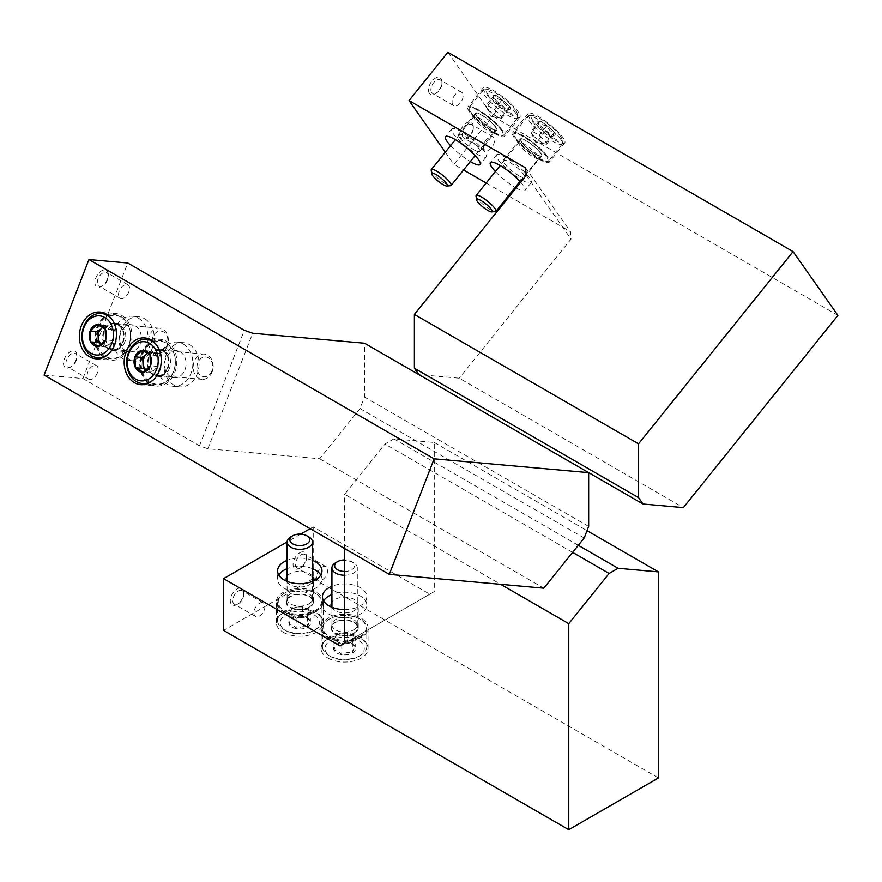 <?xml version="1.0" encoding="UTF-8"?>
<svg xmlns="http://www.w3.org/2000/svg" width="882" height="882" viewBox="0 0 882 882"><rect width="100%" height="100%" fill="white"/><g stroke="black" fill="none" stroke-linecap="round" stroke-linejoin="round"><path stroke-width="0.66" stroke-dasharray="4.41 3.31" d="M658.424 777.935L313.231 578.636L313.231 526.874L429.788 594.17L434.275 591.579L434.275 442.477L393.923 438.872L384.96 444.043L344.619 494.24L500.634 584.314M434.275 591.579L344.619 643.342M344.619 548.582L344.619 494.24M572.605 552.386L384.96 444.043M578.294 545.308L393.923 438.872M434.275 442.477L587.026 530.655M328.027 658.104A23.461 13.539 0 0 0 353.594 661.037A23.461 13.539 0 0 0 368.07 648.524A23.461 13.539 0 0 0 344.619 634.985A23.461 13.539 0 0 0 321.158 648.524A23.461 13.539 0 0 0 328.027 658.104M283.199 632.218A23.461 13.539 0 0 0 308.766 635.15A23.461 13.539 0 0 0 323.242 622.637A23.461 13.539 0 0 0 299.781 609.098A23.461 13.539 0 0 0 276.331 622.637A23.461 13.539 0 0 0 283.199 632.218M313.231 578.636L223.576 630.409M237.015 588.989A9.515 5.49 -60 0 1 243.741 592.869A9.515 5.49 -60 0 1 237.026 604.523A9.515 5.49 -60 0 1 230.301 600.642A9.515 5.49 -60 0 1 237.015 588.989M299.781 552.76A9.515 5.49 -60 0 1 306.506 556.641A9.515 5.49 -60 0 1 299.781 568.284A9.515 5.49 -60 0 1 293.056 564.403A9.515 5.49 -60 0 1 299.781 552.76M313.231 526.874L310.122 528.671M300.729 534.095L287.102 541.956M344.619 609.572A22.193 12.811 0 0 0 366.802 596.761A22.193 12.811 0 0 0 354.884 585.405A22.193 12.811 0 0 0 331.93 586.243M312.46 560.357A22.193 12.811 0 0 0 287.102 560.357M429.788 594.17L340.132 645.933M322.195 567.093A7.795 4.498 -60 0 1 326.097 566.707A7.795 4.498 -60 0 1 326.097 575.714A7.795 4.498 -60 0 1 318.303 580.213A7.795 4.498 -60 0 1 317.112 573.962A7.795 4.498 -60 0 1 322.195 567.093M300.994 554.855A7.795 4.498 -60 0 1 304.896 554.469A7.795 4.498 -60 0 1 306.506 558.041A7.795 4.498 -60 0 1 300.994 567.589A7.795 4.498 -60 0 1 297.102 567.975A7.795 4.498 -60 0 1 295.9 561.724A7.795 4.498 -60 0 1 300.994 554.855M259.44 603.332A7.795 4.498 -60 0 1 263.332 602.946A7.795 4.498 -60 0 1 263.332 611.954A7.795 4.498 -60 0 1 255.537 616.452A7.795 4.498 -60 0 1 254.347 610.201A7.795 4.498 -60 0 1 259.44 603.332M238.228 591.094A7.795 4.498 -60 0 1 242.131 590.708A7.795 4.498 -60 0 1 243.741 594.27A7.795 4.498 -60 0 1 238.228 603.817A7.795 4.498 -60 0 1 234.336 604.203A7.795 4.498 -60 0 1 233.146 597.963A7.795 4.498 -60 0 1 238.228 591.094M283.199 611.513A23.461 13.539 0 0 0 308.766 614.445A23.461 13.539 0 0 0 323.242 601.932A23.461 13.539 0 0 0 299.781 588.393A23.461 13.539 0 0 0 276.331 601.932A23.461 13.539 0 0 0 283.199 611.513M290.145 607.5A13.627 7.872 0 0 0 304.996 609.208A13.627 7.872 0 0 0 313.419 601.932A13.627 7.872 0 0 0 299.781 594.06A13.627 7.872 0 0 0 286.154 601.932A13.627 7.872 0 0 0 290.145 607.5M286.617 581.183A13.627 7.872 0 0 0 290.145 584.722A13.627 7.872 0 0 0 303.32 586.762A13.627 7.872 0 0 0 312.956 581.183M312.46 576.266A13.627 7.872 0 0 0 299.781 571.282A13.627 7.872 0 0 0 287.102 576.266M278.789 575.02A22.193 12.811 0 0 0 277.598 579.154A22.193 12.811 0 0 0 284.092 588.217A22.193 12.811 0 0 0 308.27 590.995A22.193 12.811 0 0 0 321.974 579.154A22.193 12.811 0 0 0 320.783 575.02M312.46 568.647A22.193 12.811 0 0 0 287.102 568.647M328.027 637.388A23.461 13.539 0 0 0 353.594 640.332A23.461 13.539 0 0 0 368.07 627.819A23.461 13.539 0 0 0 344.619 614.269A23.461 13.539 0 0 0 321.158 627.819A23.461 13.539 0 0 0 328.027 637.388M334.973 633.386A13.627 7.872 0 0 0 349.834 635.084A13.627 7.872 0 0 0 358.246 627.819A13.627 7.872 0 0 0 344.619 619.947A13.627 7.872 0 0 0 330.982 627.819A13.627 7.872 0 0 0 334.973 633.386M331.445 607.07A13.627 7.872 0 0 0 334.973 610.609A13.627 7.872 0 0 0 349.834 612.306A13.627 7.872 0 0 0 358.246 605.041A13.627 7.872 0 0 0 347.155 597.312A13.627 7.872 0 0 0 331.93 602.152M323.617 600.896A22.193 12.811 0 0 0 322.426 605.041A22.193 12.811 0 0 0 328.92 614.104A22.193 12.811 0 0 0 353.109 616.871A22.193 12.811 0 0 0 366.802 605.041A22.193 12.811 0 0 0 354.884 593.685A22.193 12.811 0 0 0 331.93 594.523M302.625 616.518C299.108 615.493 295.58 616.044 292.019 618.161C291.082 618.624 290.134 620.663 289.175 624.28C291.755 624.213 294.345 625.702 296.936 628.767C300.453 626.661 303.992 626.11 307.553 627.124C308.491 623.53 309.439 621.49 310.387 620.994L306.506 617.554L302.625 616.518A10.981 6.339 0 0 0 292.019 618.161A10.981 6.339 0 0 0 289.175 624.28A10.981 6.339 0 0 0 296.936 628.767A10.981 6.339 0 0 0 307.553 627.124A10.981 6.339 0 0 0 310.387 620.994A10.981 6.339 0 0 0 307.553 618.161A10.981 6.339 0 0 0 302.625 616.518L302.625 606.166L310.387 610.642L307.553 616.772L296.936 618.414L289.175 613.927L290.597 610.862A9.515 5.49 0 0 0 293.056 616.165A9.515 5.49 0 0 0 302.25 617.587A9.515 5.49 0 0 0 308.965 613.707A9.515 5.49 0 0 0 306.506 608.404A9.515 5.49 0 0 0 297.322 606.981L302.625 606.166M313.683 630.663L313.683 630.663A19.658 11.345 0 0 0 313.683 614.622A19.658 11.345 0 0 0 285.889 614.622A19.658 11.345 0 0 0 285.889 630.663A19.658 11.345 0 0 0 313.683 630.663L315.469 629.627A22.193 12.811 0 0 0 321.974 620.564A22.193 12.811 0 0 0 299.781 607.753A22.193 12.811 0 0 0 277.598 620.564A22.193 12.811 0 0 0 284.092 629.627A22.193 12.811 0 0 0 315.469 629.627L313.683 630.663M315.469 611.513A22.193 12.811 0 0 0 321.974 602.45A22.193 12.811 0 0 0 315.469 593.388A22.193 12.811 0 0 0 284.092 593.388A22.193 12.811 0 0 0 277.598 602.45A22.193 12.811 0 0 0 291.292 614.291A22.193 12.811 0 0 0 315.469 611.513M315.028 610.73A21.554 12.447 0 0 0 315.028 593.134A21.554 12.447 0 0 0 284.544 593.134A21.554 12.447 0 0 0 284.544 610.73A21.554 12.447 0 0 0 315.028 610.73M308.976 607.235A12.998 7.508 0 0 0 312.757 601.491A12.998 7.508 0 0 0 299.781 594.435A12.998 7.508 0 0 0 286.804 601.491A12.998 7.508 0 0 0 294.456 608.778A12.998 7.508 0 0 0 308.976 607.235M308.755 604.005A12.679 7.321 0 0 0 312.46 598.823A12.679 7.321 0 0 0 312.437 598.393A12.679 7.321 0 0 0 299.781 591.502A12.679 7.321 0 0 0 287.124 598.393A12.679 7.321 0 0 0 287.102 598.823A12.679 7.321 0 0 0 294.93 605.592A12.679 7.321 0 0 0 308.755 604.005M308.755 536.862A12.679 7.321 0 0 0 290.817 536.862M297.322 606.981A9.515 5.49 0 0 0 293.056 608.404A9.515 5.49 0 0 0 290.597 610.862L292.019 607.808L297.322 606.981M296.936 618.414L296.936 628.767M289.175 613.927L289.175 624.28M292.019 607.808L292.019 618.161M310.387 610.642L310.387 620.994M307.553 616.772L307.553 627.124M347.453 642.394C343.947 641.379 340.408 641.92 336.847 644.036C335.91 644.499 334.962 646.539 334.002 650.166C336.593 650.089 339.173 651.589 341.775 654.642C345.281 652.537 348.82 651.996 352.381 653.011C353.318 649.417 354.266 647.377 355.226 646.881L351.334 643.441L347.453 642.394A10.981 6.339 0 0 0 336.847 644.036A10.981 6.339 0 0 0 334.002 650.166A10.981 6.339 0 0 0 341.775 654.642A10.981 6.339 0 0 0 352.381 653.011A10.981 6.339 0 0 0 355.226 646.881A10.981 6.339 0 0 0 352.381 644.036A10.981 6.339 0 0 0 347.453 642.394L347.453 632.041L355.226 636.528L352.381 642.647L341.775 644.29L334.002 639.814L335.425 636.749A9.515 5.49 0 0 0 337.894 642.052A9.515 5.49 0 0 0 347.078 643.474A9.515 5.49 0 0 0 353.803 639.593A9.515 5.49 0 0 0 351.334 634.29A9.515 5.49 0 0 0 342.15 632.868L347.453 632.041M358.511 656.55L358.511 656.55A19.658 11.345 0 0 0 358.511 640.497A19.658 11.345 0 0 0 330.717 640.497A19.658 11.345 0 0 0 330.717 656.55A19.658 11.345 0 0 0 358.511 656.55L360.308 655.513A22.193 12.811 0 0 0 366.802 646.451A22.193 12.811 0 0 0 344.619 633.64A22.193 12.811 0 0 0 322.426 646.451A22.193 12.811 0 0 0 328.92 655.513A22.193 12.811 0 0 0 360.308 655.513L358.511 656.55M360.308 637.388A22.193 12.811 0 0 0 366.802 628.337A22.193 12.811 0 0 0 360.308 619.274A22.193 12.811 0 0 0 328.92 619.274A22.193 12.811 0 0 0 322.426 628.337A22.193 12.811 0 0 0 336.119 640.167A22.193 12.811 0 0 0 360.308 637.388M359.856 636.617A21.554 12.447 0 0 0 359.856 619.021A21.554 12.447 0 0 0 329.372 619.021A21.554 12.447 0 0 0 329.372 636.617A21.554 12.447 0 0 0 359.856 636.617M353.803 633.122A12.998 7.508 0 0 0 357.585 627.378A12.998 7.508 0 0 0 344.619 620.311A12.998 7.508 0 0 0 331.643 627.378A12.998 7.508 0 0 0 339.283 634.665A12.998 7.508 0 0 0 353.803 633.122M353.583 629.891A12.679 7.321 0 0 0 357.298 624.71A12.679 7.321 0 0 0 357.276 624.28A12.679 7.321 0 0 0 344.619 617.389A12.679 7.321 0 0 0 331.952 624.28A12.679 7.321 0 0 0 331.93 624.71A12.679 7.321 0 0 0 339.757 631.479A12.679 7.321 0 0 0 353.583 629.891M344.619 575.24A12.679 7.321 0 0 0 353.583 573.102A12.679 7.321 0 0 0 357.298 567.92A12.679 7.321 0 0 0 353.583 562.749A12.679 7.321 0 0 0 335.645 562.749M344.619 571.448A9.956 5.744 0 0 0 351.653 569.761A9.956 5.744 0 0 0 351.653 561.636A9.956 5.744 0 0 0 344.619 559.949M342.15 632.868A9.515 5.49 0 0 0 337.894 634.29A9.515 5.49 0 0 0 335.425 636.749L336.847 633.684L342.15 632.868M341.775 644.29L341.775 654.642M334.002 639.814L334.002 650.166M336.847 633.684L336.847 644.036M355.226 636.528L355.226 646.881M352.381 642.647L352.381 653.011M44.1 375.082L82.919 378.543L199.486 445.84L207.854 448.773L319.681 458.761L360.021 408.575L364.509 397.021L364.509 343.219M207.854 448.773L252.682 333.231M588.658 526.433L364.509 397.021M584.182 537.987L360.021 408.575M319.681 458.761L543.83 588.173M107.439 279.12A9.515 5.49 -60 0 1 101.617 286.363A9.515 5.49 -60 0 1 94.892 282.483A9.515 5.49 -60 0 1 101.617 270.829A9.515 5.49 -60 0 1 108.343 274.721A9.515 5.49 -60 0 1 107.439 279.12M76.061 359.999A9.515 5.49 -60 0 1 70.24 367.243A9.515 5.49 -60 0 1 63.515 363.362A9.515 5.49 -60 0 1 70.24 351.72A9.515 5.49 -60 0 1 76.966 355.6A9.515 5.49 -60 0 1 76.061 359.999M82.919 378.543L127.758 263.001M189.398 344.553A22.193 17.497 95.1 0 1 198.373 370.164A22.193 17.497 95.1 0 1 179.575 386.878A22.193 17.497 95.1 0 1 164.118 363.219A22.193 17.497 95.1 0 1 183.522 342.668A22.193 17.497 95.1 0 1 189.398 344.553M144.571 318.667A22.193 17.497 95.1 0 1 153.545 344.278A22.193 17.497 95.1 0 1 134.748 360.992A22.193 17.497 95.1 0 1 119.291 337.332A22.193 17.497 95.1 0 1 138.695 316.792A22.193 17.497 95.1 0 1 144.571 318.667M199.486 445.84L244.314 330.298M97.428 372.843A7.795 4.498 -60 0 1 88.751 379.172A7.795 4.498 -60 0 1 88.751 370.175A7.795 4.498 -60 0 1 96.546 365.666A7.795 4.498 -60 0 1 97.428 372.843M76.227 360.606A7.795 4.498 -60 0 1 71.453 366.548A7.795 4.498 -60 0 1 67.55 366.934A7.795 4.498 -60 0 1 67.55 357.927A7.795 4.498 -60 0 1 75.345 353.428A7.795 4.498 -60 0 1 76.966 357.001A7.795 4.498 -60 0 1 76.227 360.606M128.805 291.964A7.795 4.498 -60 0 1 120.139 298.292A7.795 4.498 -60 0 1 120.139 289.285A7.795 4.498 -60 0 1 127.934 284.787A7.795 4.498 -60 0 1 128.805 291.964M107.604 279.726A7.795 4.498 -60 0 1 102.83 285.658A7.795 4.498 -60 0 1 98.938 286.044A7.795 4.498 -60 0 1 98.938 277.047A7.795 4.498 -60 0 1 106.733 272.549A7.795 4.498 -60 0 1 108.343 276.121A7.795 4.498 -60 0 1 107.604 279.726M121.716 315.436A23.461 18.5 95.1 0 1 131.209 342.514A23.461 18.5 95.1 0 1 111.341 360.176A23.461 18.5 95.1 0 1 95.002 335.16A23.461 18.5 95.1 0 1 115.509 313.441A23.461 18.5 95.1 0 1 121.716 315.436M118.243 324.389A13.627 10.749 95.1 0 1 123.756 340.121A13.627 10.749 95.1 0 1 112.212 350.386A13.627 10.749 95.1 0 1 102.72 335.855A13.627 10.749 95.1 0 1 114.638 323.231A13.627 10.749 95.1 0 1 118.243 324.389M135.332 325.91A13.627 10.749 95.1 0 1 140.844 341.643A13.627 10.749 95.1 0 1 129.301 351.918A13.627 10.749 95.1 0 1 119.798 337.376A13.627 10.749 95.1 0 1 131.727 324.763A13.627 10.749 95.1 0 1 135.332 325.91M138.353 318.115A22.193 17.497 95.1 0 1 147.327 343.726A22.193 17.497 95.1 0 1 128.529 360.44A22.193 17.497 95.1 0 1 113.083 336.781A22.193 17.497 95.1 0 1 132.487 316.23A22.193 17.497 95.1 0 1 138.353 318.115M166.555 341.312A23.461 18.5 95.1 0 1 176.036 368.389A23.461 18.5 95.1 0 1 156.169 386.062A23.461 18.5 95.1 0 1 139.83 361.047A23.461 18.5 95.1 0 1 160.348 339.327A23.461 18.5 95.1 0 1 166.555 341.312M163.082 350.275A13.627 10.749 95.1 0 1 168.594 366.008A13.627 10.749 95.1 0 1 157.04 376.272A13.627 10.749 95.1 0 1 147.548 361.741A13.627 10.749 95.1 0 1 159.466 349.118A13.627 10.749 95.1 0 1 163.082 350.275M180.16 351.797A13.627 10.749 95.1 0 1 185.672 367.529A13.627 10.749 95.1 0 1 174.129 377.794A13.627 10.749 95.1 0 1 164.636 363.263A13.627 10.749 95.1 0 1 176.554 350.639A13.627 10.749 95.1 0 1 180.16 351.797M183.18 344.002A22.193 17.497 95.1 0 1 192.155 369.613A22.193 17.497 95.1 0 1 173.368 386.316A22.193 17.497 95.1 0 1 157.911 362.656A22.193 17.497 95.1 0 1 177.315 342.117A22.193 17.497 95.1 0 1 183.18 344.002M111.727 319.097A22.193 17.497 95.1 0 1 115.145 344.619A22.193 17.497 95.1 0 1 108.618 353.947M128.728 345.832A22.193 17.497 95.1 0 1 111.066 358.875A22.193 17.497 95.1 0 1 95.609 335.215A22.193 17.497 95.1 0 1 115.013 314.676A22.193 17.497 95.1 0 1 128.728 345.832M128.673 345.612A21.554 17.001 95.1 0 1 99.203 349.415A21.554 17.001 95.1 0 1 112.411 315.403A21.554 17.001 95.1 0 1 128.673 345.612M122.62 342.117A12.998 10.253 95.1 0 1 113.37 349.779A12.998 10.253 95.1 0 1 103.216 335.899A12.998 10.253 95.1 0 1 115.663 324.036A12.998 10.253 95.1 0 1 122.62 342.117M124.726 342.194A12.679 10 95.1 0 1 115.696 349.669A12.679 10 95.1 0 1 114.627 349.647A12.679 10 95.1 0 1 105.796 336.13A12.679 10 95.1 0 1 116.887 324.389A12.679 10 95.1 0 1 117.945 324.554A12.679 10 95.1 0 1 124.726 342.194M167.315 345.998A12.679 10 95.1 0 1 157.216 353.45A12.679 10 95.1 0 1 148.385 339.934A12.679 10 95.1 0 1 159.477 328.192A12.679 10 95.1 0 1 167.315 345.998M167.062 345.038A9.956 7.85 95.1 0 1 153.446 346.791A9.956 7.85 95.1 0 1 159.543 331.081A9.956 7.85 95.1 0 1 167.062 345.038M103.029 327.365A9.515 7.497 95.1 0 1 109.026 327.454L105.145 325.204L102.841 327.244M109.026 327.454A9.515 7.497 95.1 0 1 113.172 335.149L112.907 329.692L109.026 327.454M113.172 335.149A9.515 7.497 95.1 0 1 109.809 343.815L113.425 340.595L113.172 335.149M109.809 343.815A9.515 7.497 95.1 0 1 102.301 344.785L106.182 347.023L109.809 343.815M101.518 344.333L102.301 344.785A9.515 7.497 95.1 0 1 101.573 344.3M112.907 329.692L105.145 328.997M105.145 325.204L97.373 324.51M106.182 347.023L98.42 346.328M113.425 340.595L105.664 339.901M156.555 344.972A22.193 17.497 95.1 0 1 159.973 370.506A22.193 17.497 95.1 0 1 153.446 379.822M173.556 371.719A22.193 17.497 95.1 0 1 155.894 384.761A22.193 17.497 95.1 0 1 140.436 361.102A22.193 17.497 95.1 0 1 159.84 340.551A22.193 17.497 95.1 0 1 173.556 371.719M173.5 371.487A21.554 17.001 95.1 0 1 144.031 375.302A21.554 17.001 95.1 0 1 157.239 341.279A21.554 17.001 95.1 0 1 173.5 371.487M167.448 368.003A12.998 10.253 95.1 0 1 158.198 375.666A12.998 10.253 95.1 0 1 148.044 361.785A12.998 10.253 95.1 0 1 160.502 349.922A12.998 10.253 95.1 0 1 167.448 368.003M169.553 368.081A12.679 10 95.1 0 1 160.535 375.556A12.679 10 95.1 0 1 159.455 375.534A12.679 10 95.1 0 1 150.624 362.006A12.679 10 95.1 0 1 161.715 350.275A12.679 10 95.1 0 1 162.773 350.441A12.679 10 95.1 0 1 169.553 368.081M212.143 371.884A12.679 10 95.1 0 1 202.055 379.337A12.679 10 95.1 0 1 193.213 365.821A12.679 10 95.1 0 1 204.304 354.079A12.679 10 95.1 0 1 212.143 371.884M211.889 370.914A9.956 7.85 95.1 0 1 198.274 372.678A9.956 7.85 95.1 0 1 204.37 356.967A9.956 7.85 95.1 0 1 211.889 370.914M147.867 353.252A9.515 7.497 95.1 0 1 153.854 353.329L149.973 351.091L147.669 353.131M153.854 353.329A9.515 7.497 95.1 0 1 157.999 361.025L157.735 355.578L153.854 353.329M157.999 361.025A9.515 7.497 95.1 0 1 154.637 369.69L158.253 366.482L157.999 361.025M154.637 369.69A9.515 7.497 95.1 0 1 147.129 370.661L151.009 372.91L154.637 369.69M146.346 370.22L147.129 370.661A9.515 7.497 95.1 0 1 146.401 370.175M157.735 355.578L149.973 354.884M149.973 351.091L142.211 350.397M151.009 372.91L143.248 372.215M158.253 366.482L150.491 365.787M588.658 472.631L418.862 374.596L459.213 378.202L683.363 507.624M526.212 175.309L571.04 239.088L459.213 378.202M509.289 196.366L570.445 231.668L571.04 239.088M837.9 315.37L492.707 116.082L453.877 164.372L463.557 169.961M486.158 183.015L508.385 195.848M554.8 139.984A23.461 4.961 -141.2 0 0 564.789 142.884A23.461 4.961 -141.2 0 0 549.607 124.329A23.461 4.961 -141.2 0 0 528.219 113.491A23.461 4.961 -141.2 0 0 535.462 124.99A23.461 4.961 -141.2 0 0 554.8 139.984M509.961 114.109A23.461 4.961 -141.2 0 0 519.95 116.997A23.461 4.961 -141.2 0 0 504.78 98.442A23.461 4.961 -141.2 0 0 483.391 87.605A23.461 4.961 -141.2 0 0 490.635 99.104A23.461 4.961 -141.2 0 0 509.961 114.109M447.869 52.303L492.707 116.082M460.746 137.901A9.515 5.49 -60 0 1 464.825 124.164A9.515 5.49 -60 0 1 473.292 126.776A9.515 5.49 -60 0 1 466.567 138.43A9.515 5.49 -60 0 1 460.746 137.901M429.358 93.26A9.515 5.49 -60 0 1 433.448 79.523A9.515 5.49 -60 0 1 441.915 82.136A9.515 5.49 -60 0 1 435.19 93.779A9.515 5.49 -60 0 1 429.358 93.26M445.311 152.178L453.877 164.372M516.047 187.943A22.193 4.686 -141.2 0 0 524.966 190.391A22.193 4.686 -141.2 0 0 520.667 182.199M495.386 171.538A22.193 4.686 -141.2 0 0 515.143 187.425M450.548 145.662A22.193 4.686 -141.2 0 0 470.315 161.549M525.606 167.889L570.445 231.668M452.83 104.892A7.795 4.498 -60 0 1 454.241 95.84A7.795 4.498 -60 0 1 461.495 92.202A7.795 4.498 -60 0 1 461.495 101.21A7.795 4.498 -60 0 1 453.701 105.708A7.795 4.498 -60 0 1 452.83 104.892M431.629 92.654A7.795 4.498 -60 0 1 433.04 83.603A7.795 4.498 -60 0 1 440.294 79.964A7.795 4.498 -60 0 1 441.915 83.536A7.795 4.498 -60 0 1 436.403 93.084A7.795 4.498 -60 0 1 432.5 93.47A7.795 4.498 -60 0 1 431.629 92.654M484.207 149.543A7.795 4.498 -60 0 1 485.629 140.492A7.795 4.498 -60 0 1 492.884 136.853A7.795 4.498 -60 0 1 492.884 145.85A7.795 4.498 -60 0 1 485.089 150.348A7.795 4.498 -60 0 1 484.207 149.543M463.006 137.294A7.795 4.498 -60 0 1 464.428 128.243A7.795 4.498 -60 0 1 471.683 124.605A7.795 4.498 -60 0 1 473.292 128.177A7.795 4.498 -60 0 1 467.78 137.724A7.795 4.498 -60 0 1 463.888 138.11A7.795 4.498 -60 0 1 463.006 137.294M494.438 133.425A23.461 4.961 -141.2 0 0 504.427 136.324A23.461 4.961 -141.2 0 0 489.245 117.758A23.461 4.961 -141.2 0 0 467.857 106.931A23.461 4.961 -141.2 0 0 475.1 118.42A23.461 4.961 -141.2 0 0 494.438 133.425M490.965 128.485A13.627 2.878 -141.2 0 0 496.764 130.161A13.627 2.878 -141.2 0 0 487.944 119.379A13.627 2.878 -141.2 0 0 475.519 113.083A13.627 2.878 -141.2 0 0 479.72 119.765A13.627 2.878 -141.2 0 0 490.965 128.485M473.877 149.731A13.627 2.878 -141.2 0 0 479.687 151.417A13.627 2.878 -141.2 0 0 470.867 140.635A13.627 2.878 -141.2 0 0 458.431 134.34A13.627 2.878 -141.2 0 0 462.642 141.01A13.627 2.878 -141.2 0 0 473.877 149.731M476.908 154.041A22.193 4.686 -141.2 0 0 486.357 156.775A22.193 4.686 -141.2 0 0 471.991 139.224A22.193 4.686 -141.2 0 0 451.76 128.97A22.193 4.686 -141.2 0 0 458.618 139.841A22.193 4.686 -141.2 0 0 476.908 154.041M539.266 159.311A23.461 4.961 -141.2 0 0 549.254 162.2A23.461 4.961 -141.2 0 0 534.073 143.645A23.461 4.961 -141.2 0 0 512.685 132.807A23.461 4.961 -141.2 0 0 519.928 144.306A23.461 4.961 -141.2 0 0 539.266 159.311M535.793 154.361A13.627 2.878 -141.2 0 0 541.592 156.048A13.627 2.878 -141.2 0 0 532.772 145.265A13.627 2.878 -141.2 0 0 520.347 138.97A13.627 2.878 -141.2 0 0 524.558 145.651A13.627 2.878 -141.2 0 0 535.793 154.361M518.704 175.617A13.627 2.878 -141.2 0 0 524.514 177.304A13.627 2.878 -141.2 0 0 515.694 166.511A13.627 2.878 -141.2 0 0 503.269 160.215A13.627 2.878 -141.2 0 0 507.47 166.896A13.627 2.878 -141.2 0 0 518.704 175.617M521.736 179.917A22.193 4.686 -141.2 0 0 531.185 182.662A22.193 4.686 -141.2 0 0 516.83 165.099A22.193 4.686 -141.2 0 0 496.599 154.857A22.193 4.686 -141.2 0 0 503.446 165.728A22.193 4.686 -141.2 0 0 521.736 179.917M494.427 95.278C493.082 97.582 492.906 98.431 493.909 97.825C495.133 101.606 497.547 103.955 501.152 104.848C502.564 107.791 505.154 109.291 508.914 109.335L509.708 109.412A10.981 2.315 -141.2 0 0 509.432 106.788C505.86 105.917 503.446 103.58 502.189 99.765C498.44 99.732 495.849 98.233 494.427 95.278A10.981 2.315 -141.2 0 0 493.005 95.984A10.981 2.315 -141.2 0 0 493.909 97.825A10.981 2.315 -141.2 0 0 501.152 104.848A10.981 2.315 -141.2 0 0 508.914 109.335C507.911 109.952 508.087 109.103 509.432 106.788A10.981 2.315 -141.2 0 0 502.189 99.765A10.981 2.315 -141.2 0 0 494.427 95.278L486.666 104.936L494.427 109.423L501.671 116.446L501.152 118.993L493.391 114.506L489.764 111A9.515 2.007 -141.2 0 0 497.272 116.744A9.515 2.007 -141.2 0 0 500.303 118.078A9.515 2.007 -141.2 0 0 501.406 117.714A9.515 2.007 -141.2 0 0 498.043 112.94A9.515 2.007 -141.2 0 0 490.546 107.185A9.515 2.007 -141.2 0 0 486.401 106.215L486.666 104.936M493.005 95.984L493.247 97.869L493.909 97.825L486.136 107.483L486.401 106.215A9.515 2.007 -141.2 0 0 486.566 107.031A9.515 2.007 -141.2 0 0 487.184 108.078A9.515 2.007 -141.2 0 0 489.764 111L486.136 107.483M501.152 118.993L508.914 109.335A10.981 2.315 -141.2 0 0 509.708 109.412M515.573 110.327A19.658 4.156 -141.2 0 0 501.064 96.612A19.658 4.156 -141.2 0 0 487.272 89.578A19.658 4.156 -141.2 0 0 499.069 105.542A19.658 4.156 -141.2 0 0 517.194 113.624A19.658 4.156 -141.2 0 0 515.573 110.327M515.805 113.293A22.193 4.686 -141.2 0 0 499.444 97.803A22.193 4.686 -141.2 0 0 483.865 89.876A22.193 4.686 -141.2 0 0 482.818 90.339A22.193 4.686 -141.2 0 0 497.183 107.891A22.193 4.686 -141.2 0 0 517.414 118.144A22.193 4.686 -141.2 0 0 517.635 117.019A22.193 4.686 -141.2 0 0 515.805 113.293M502.222 130.205A22.193 4.686 -141.2 0 0 483.942 113.348A22.193 4.686 -141.2 0 0 469.235 107.24A22.193 4.686 -141.2 0 0 469.003 108.354A22.193 4.686 -141.2 0 0 483.59 124.792A22.193 4.686 -141.2 0 0 502.784 135.508A22.193 4.686 -141.2 0 0 503.82 135.045A22.193 4.686 -141.2 0 0 502.222 130.205M501.384 130.426A21.554 4.553 -141.2 0 0 481.815 112.819A21.554 4.553 -141.2 0 0 469.125 109.203A21.554 4.553 -141.2 0 0 483.292 125.178A21.554 4.553 -141.2 0 0 501.924 135.574A21.554 4.553 -141.2 0 0 501.384 130.426M495.331 126.931A12.998 2.745 -141.2 0 0 484.538 116.997A12.998 2.745 -141.2 0 0 475.982 113.524A12.998 2.745 -141.2 0 0 484.416 123.767A12.998 2.745 -141.2 0 0 496.235 129.808A12.998 2.745 -141.2 0 0 495.331 126.931M492.773 129.698A12.679 2.679 -141.2 0 0 482.333 120.073A12.679 2.679 -141.2 0 0 473.932 116.578A12.679 2.679 -141.2 0 0 473.899 116.622A12.679 2.679 -141.2 0 0 482.134 126.611A12.679 2.679 -141.2 0 0 493.666 132.498A12.679 2.679 -141.2 0 0 493.7 132.465A12.679 2.679 -141.2 0 0 492.773 129.698M431.21 170.204A12.679 2.679 -141.2 0 0 439.545 179.597A12.679 2.679 -141.2 0 0 450.504 185.716M493.391 114.506L501.152 104.848M494.427 109.423L502.189 99.765M501.671 116.446L509.432 106.788M539.255 121.165C537.91 123.469 537.733 124.318 538.737 123.701C539.96 127.493 542.375 129.83 545.98 130.734C547.391 133.678 549.982 135.178 553.742 135.211L554.546 135.299A10.981 2.315 -141.2 0 0 554.271 132.675C550.699 131.804 548.273 129.467 547.016 125.652C543.268 125.608 540.677 124.119 539.255 121.165A10.981 2.315 -141.2 0 0 537.833 121.859A10.981 2.315 -141.2 0 0 538.737 123.701A10.981 2.315 -141.2 0 0 545.98 130.734A10.981 2.315 -141.2 0 0 553.742 135.211C552.749 135.828 552.915 134.979 554.271 132.675A10.981 2.315 -141.2 0 0 547.016 125.652A10.981 2.315 -141.2 0 0 539.255 121.165L531.493 130.823L539.255 135.31L542.882 138.816L546.498 142.333L545.98 144.869L538.218 140.392L534.591 136.875A9.515 2.007 -141.2 0 0 542.099 142.63A9.515 2.007 -141.2 0 0 545.142 143.964A9.515 2.007 -141.2 0 0 546.245 143.601A9.515 2.007 -141.2 0 0 542.882 138.816A9.515 2.007 -141.2 0 0 535.374 133.061A9.515 2.007 -141.2 0 0 531.229 132.091L531.493 130.823M537.833 121.859L538.086 123.756L538.737 123.701L530.975 133.369L531.229 132.091A9.515 2.007 -141.2 0 0 531.394 132.906A9.515 2.007 -141.2 0 0 532.011 133.965A9.515 2.007 -141.2 0 0 534.591 136.875L530.975 133.369M545.98 144.869L553.742 135.211A10.981 2.315 -141.2 0 0 554.546 135.299M560.401 136.214A19.658 4.156 -141.2 0 0 545.903 122.488A19.658 4.156 -141.2 0 0 532.111 115.465A19.658 4.156 -141.2 0 0 543.896 131.429A19.658 4.156 -141.2 0 0 562.021 139.51A19.658 4.156 -141.2 0 0 560.401 136.214M560.643 139.18A22.193 4.686 -141.2 0 0 544.271 123.689A22.193 4.686 -141.2 0 0 528.693 115.751A22.193 4.686 -141.2 0 0 527.657 116.215A22.193 4.686 -141.2 0 0 542.011 133.777A22.193 4.686 -141.2 0 0 562.242 144.02A22.193 4.686 -141.2 0 0 562.473 142.906A22.193 4.686 -141.2 0 0 560.643 139.18M547.049 156.081A22.193 4.686 -141.2 0 0 528.781 139.235A22.193 4.686 -141.2 0 0 514.063 133.127A22.193 4.686 -141.2 0 0 513.842 134.24A22.193 4.686 -141.2 0 0 528.417 150.679A22.193 4.686 -141.2 0 0 547.612 161.384A22.193 4.686 -141.2 0 0 548.659 160.932A22.193 4.686 -141.2 0 0 547.049 156.081M546.212 156.312A21.554 4.553 -141.2 0 0 526.642 138.706A21.554 4.553 -141.2 0 0 513.952 135.089A21.554 4.553 -141.2 0 0 528.12 151.054A21.554 4.553 -141.2 0 0 546.763 161.461A21.554 4.553 -141.2 0 0 546.212 156.312M540.159 152.818A12.998 2.745 -141.2 0 0 529.365 142.884A12.998 2.745 -141.2 0 0 520.81 139.4A12.998 2.745 -141.2 0 0 529.255 149.653A12.998 2.745 -141.2 0 0 541.074 155.684A12.998 2.745 -141.2 0 0 540.159 152.818M537.612 155.585A12.679 2.679 -141.2 0 0 527.171 145.949A12.679 2.679 -141.2 0 0 518.759 142.465A12.679 2.679 -141.2 0 0 518.726 142.498A12.679 2.679 -141.2 0 0 526.962 152.498A12.679 2.679 -141.2 0 0 538.494 158.385A12.679 2.679 -141.2 0 0 538.527 158.352A12.679 2.679 -141.2 0 0 537.612 155.585M476.037 196.091A12.679 2.679 -141.2 0 0 484.372 205.484A12.679 2.679 -141.2 0 0 495.331 211.603M538.218 140.392L545.98 130.734M539.255 135.31L547.016 125.652M546.498 142.333L554.271 132.675M326.097 566.707L304.896 554.469M318.303 580.213L297.102 567.975M306.506 558.041L306.506 556.641M300.994 567.589L299.781 568.284M263.332 602.946L242.131 590.708M255.537 616.452L234.336 604.203M243.741 594.27L243.741 592.869M238.228 603.817L237.026 604.523M323.242 622.637L323.242 601.932M276.331 622.637L276.331 601.932M313.419 601.932L313.419 579.154M286.154 601.932L286.154 579.154M321.974 579.154L321.974 570.875M277.598 579.154L277.598 570.875M368.07 648.524L368.07 627.819M321.158 648.524L321.158 627.819M358.246 627.819L358.246 605.041M330.982 627.819L330.982 605.041M366.802 605.041L366.802 596.761M322.426 605.041L322.426 596.761M306.506 617.554L307.553 618.161M285.889 630.663L284.092 629.627M321.974 620.564L321.974 602.45M277.598 620.564L277.598 602.45M287.124 598.393L286.804 601.491M312.437 598.393L312.757 601.491M312.46 598.823L312.46 581.392M287.102 598.823L287.102 581.392M351.334 643.441L352.381 644.036M330.717 656.55L328.92 655.513M366.802 646.451L366.802 628.337M322.426 646.451L322.426 628.337M331.952 624.28L331.643 627.378M357.276 624.28L357.585 627.378M357.298 624.71L357.298 567.92M331.93 624.71L331.93 607.268M351.653 561.636L353.583 562.749M96.546 365.666L75.345 353.428M88.751 379.172L67.55 366.934M76.966 357.001L76.966 355.6M71.453 366.548L70.24 367.243M127.934 284.787L106.733 272.549M120.139 298.292L98.938 286.044M108.343 276.121L108.343 274.721M102.83 285.658L101.617 286.363M95.807 358.787L111.341 360.176M99.986 312.063L115.509 313.441M112.212 350.386L129.301 351.918M114.638 323.231L131.727 324.763M128.529 360.44L134.748 360.992M132.487 316.23L138.695 316.792M140.635 384.673L156.169 386.062M144.813 337.938L160.348 339.327M157.04 376.272L174.129 377.794M159.466 349.118L176.554 350.639M173.368 386.316L179.575 386.878M177.315 342.117L183.522 342.668M101.904 358.059L111.066 358.875M105.851 313.86L115.013 314.676M117.945 324.554L115.663 324.036M115.696 349.669L113.37 349.779M114.627 349.647L157.216 353.45M116.887 324.389L159.477 328.192M146.732 383.946L155.894 384.761M150.679 339.735L159.84 340.551M162.773 350.441L160.502 349.922M160.535 375.556L158.198 375.666M159.455 375.534L202.055 379.337M161.715 350.275L204.304 354.079M461.495 92.202L440.294 79.964M453.701 105.708L432.5 93.47M441.915 83.536L441.915 82.136M436.403 93.084L435.19 93.779M492.884 136.853L471.683 124.605M485.089 150.348L463.888 138.11M473.292 128.177L473.292 126.776M467.78 137.724L466.567 138.43M483.391 87.605L467.857 106.931M519.95 116.997L504.427 136.324M475.519 113.083L458.431 134.34M496.764 130.161L479.687 151.417M451.76 128.97L445.553 136.699M486.357 156.775L480.139 164.504M528.219 113.491L512.685 132.807M564.789 142.884L549.254 162.2M520.347 138.97L503.269 160.215M541.592 156.048L524.514 177.304M496.599 154.857L490.381 162.586M531.185 182.662L524.966 190.391M487.272 89.578L483.865 89.876M517.194 113.624L517.635 117.019M482.818 90.339L469.235 107.24M517.414 118.144L503.82 135.045M501.924 135.574L502.784 135.508M469.125 109.203L469.003 108.354M493.666 132.498L496.235 129.808M473.899 116.622L475.982 113.524M473.932 116.578L455.377 139.665M493.7 132.465L475.144 155.552M486.566 107.031L490.546 116.148L500.303 118.078M532.111 115.465L528.693 115.751M562.021 139.51L562.473 142.906M527.657 116.215L514.063 133.127M562.242 144.02L548.659 160.932M546.763 161.461L547.612 161.384M513.952 135.089L513.842 134.24M519.972 181.427L541.074 155.684M518.726 142.498L520.81 139.4M518.759 142.465L500.204 165.54M531.394 132.906L535.374 142.035L545.142 143.964"/><path stroke-width="1.32" d="M500.634 584.314L568.769 623.651L609.109 573.454L572.605 552.386M568.769 623.651L568.769 829.697L223.576 630.409L223.576 578.636L340.132 645.933L344.619 643.342L344.619 548.582M609.109 573.454L618.084 568.284L658.424 571.889L658.424 777.935L568.769 829.697M618.084 568.284L578.294 545.308M587.026 530.655L658.424 571.889M310.122 528.671L300.729 534.095M287.102 541.956L223.576 578.636M331.93 586.243A22.193 12.811 0 0 0 322.426 596.761A22.193 12.811 0 0 0 328.92 605.813A22.193 12.811 0 0 0 344.619 609.572M287.102 560.357A22.193 12.811 0 0 0 277.598 570.875A22.193 12.811 0 0 0 284.092 579.937A22.193 12.811 0 0 0 308.27 582.715A22.193 12.811 0 0 0 321.974 570.875A22.193 12.811 0 0 0 312.46 560.357M312.956 581.183A13.627 7.872 0 0 0 313.419 579.154A13.627 7.872 0 0 0 312.46 576.266M287.102 576.266A13.627 7.872 0 0 0 286.154 579.154A13.627 7.872 0 0 0 286.617 581.183M320.783 575.02A22.193 12.811 0 0 0 312.46 568.647M287.102 568.647A22.193 12.811 0 0 0 278.789 575.02M331.93 602.152A13.627 7.872 0 0 0 330.982 605.041A13.627 7.872 0 0 0 331.445 607.07M331.93 594.523A22.193 12.811 0 0 0 323.617 600.896M292.747 535.749L290.817 536.862A12.679 7.321 0 0 0 287.102 542.033A12.679 7.321 0 0 0 294.93 548.802A12.679 7.321 0 0 0 308.755 547.215A12.679 7.321 0 0 0 312.46 542.033A12.679 7.321 0 0 0 308.755 536.862L306.826 535.749A9.956 5.744 0 0 0 292.747 535.749A9.956 5.744 0 0 0 292.747 543.874A9.956 5.744 0 0 0 306.826 543.874A9.956 5.744 0 0 0 306.826 535.749M344.619 559.949A9.956 5.744 0 0 0 337.574 561.636L335.645 562.749A12.679 7.321 0 0 0 331.93 567.92A12.679 7.321 0 0 0 344.619 575.24M337.574 561.636A9.956 5.744 0 0 0 335.414 567.898A9.956 5.744 0 0 0 344.619 571.448M643.011 504.019L638.535 497.635L638.535 443.844L793.072 251.59L837.9 315.37L683.363 507.624L643.011 504.019L588.658 472.631L588.658 526.433L584.182 537.987L543.83 588.173L389.293 574.369L434.131 458.827L88.928 259.529L127.758 263.001L244.314 330.298L252.682 333.231L364.509 343.219L588.658 472.631L434.131 458.827M389.293 574.369L44.1 375.082L88.928 259.529M151.02 339.934A23.461 18.5 95.1 0 1 160.513 367A23.461 18.5 95.1 0 1 140.635 384.673A23.461 18.5 95.1 0 1 124.296 359.658A23.461 18.5 95.1 0 1 144.813 337.938A23.461 18.5 95.1 0 1 151.02 339.934M106.193 314.047A23.461 18.5 95.1 0 1 115.674 341.125A23.461 18.5 95.1 0 1 95.807 358.787A23.461 18.5 95.1 0 1 79.468 333.782A23.461 18.5 95.1 0 1 99.986 312.063A23.461 18.5 95.1 0 1 106.193 314.047M90.648 341.852L90.129 330.937L97.373 324.51L105.145 328.997L105.664 339.901L98.42 346.328L90.648 341.852A10.981 8.666 95.1 0 1 90.129 330.937A10.981 8.666 95.1 0 1 97.373 324.51A10.981 8.666 95.1 0 1 105.145 328.997A10.981 8.666 95.1 0 1 105.664 339.901A10.981 8.666 95.1 0 1 98.42 346.328A10.981 8.666 95.1 0 1 90.648 341.852L98.42 342.536L101.518 344.333M111.794 343.451A19.658 15.501 95.1 0 1 84.926 346.924A19.658 15.501 95.1 0 1 96.965 315.899A19.658 15.501 95.1 0 1 111.794 343.451M108.618 353.947A22.193 17.497 95.1 0 1 97.472 357.662A22.193 17.497 95.1 0 1 82.015 334.002A22.193 17.497 95.1 0 1 101.419 313.463A22.193 17.497 95.1 0 1 111.727 319.097M102.841 327.244L101.518 328.424A9.515 7.497 95.1 0 1 103.029 327.365M101.573 344.3A9.515 7.497 95.1 0 1 98.156 337.089L98.42 342.536M98.156 337.089A9.515 7.497 95.1 0 1 98.938 332.238A9.515 7.497 95.1 0 1 101.518 328.424L97.902 331.632L98.156 337.089M97.902 331.632L90.129 330.937M135.486 367.728L134.957 356.824L142.211 350.397L149.973 354.884L150.491 365.787L143.248 372.215L135.486 367.728A10.981 8.666 95.1 0 1 134.957 356.824A10.981 8.666 95.1 0 1 142.211 350.397A10.981 8.666 95.1 0 1 149.973 354.884A10.981 8.666 95.1 0 1 150.491 365.787A10.981 8.666 95.1 0 1 143.248 372.215A10.981 8.666 95.1 0 1 135.486 367.728L143.248 368.422L146.346 370.22M156.621 369.326A19.658 15.501 95.1 0 1 129.764 372.799A19.658 15.501 95.1 0 1 141.793 341.786A19.658 15.501 95.1 0 1 156.621 369.326M153.446 379.822A22.193 17.497 95.1 0 1 142.311 383.549A22.193 17.497 95.1 0 1 126.854 359.889A22.193 17.497 95.1 0 1 146.258 339.338A22.193 17.497 95.1 0 1 156.555 344.972M147.669 353.131L146.346 354.299A9.515 7.497 95.1 0 1 147.867 353.252M146.401 370.175A9.515 7.497 95.1 0 1 142.983 362.965L143.248 368.422M142.983 362.965A9.515 7.497 95.1 0 1 143.766 358.114A9.515 7.497 95.1 0 1 146.346 354.299L142.73 357.519L142.983 362.965M142.73 357.519L134.957 356.824M793.072 251.59L447.869 52.303L409.05 100.592L525.606 167.889L526.212 175.309L414.386 314.422L414.386 368.224L418.862 374.596M638.535 497.635L414.386 368.224M414.386 314.422L638.535 443.844M463.557 169.961L486.158 183.015M508.385 195.848L509.289 196.366M409.05 100.592L445.311 152.178M515.143 187.425A22.193 4.686 -141.2 0 0 515.518 187.645A22.193 4.686 -141.2 0 0 516.047 187.943M520.667 182.199A22.193 4.686 -141.2 0 0 502.762 167.117A22.193 4.686 -141.2 0 0 490.381 162.586A22.193 4.686 -141.2 0 0 495.386 171.538M470.315 161.549A22.193 4.686 -141.2 0 0 470.69 161.77A22.193 4.686 -141.2 0 0 480.139 164.504A22.193 4.686 -141.2 0 0 465.784 146.952A22.193 4.686 -141.2 0 0 445.553 136.699A22.193 4.686 -141.2 0 0 450.548 145.662M446.843 186.025L450.504 185.716A12.679 2.679 -141.2 0 0 451.099 185.452A12.679 2.679 -141.2 0 0 450.184 182.684A12.679 2.679 -141.2 0 0 439.743 173.059A12.679 2.679 -141.2 0 0 431.331 169.565A12.679 2.679 -141.2 0 0 431.21 170.204L431.695 173.842A9.956 2.106 -141.2 0 0 438.233 181.218A9.956 2.106 -141.2 0 0 446.843 186.025A9.956 2.106 -141.2 0 0 446.59 183.643A9.956 2.106 -141.2 0 0 437.549 175.518A9.956 2.106 -141.2 0 0 431.695 173.842M491.671 211.912L495.331 211.603A12.679 2.679 -141.2 0 0 495.938 211.338A12.679 2.679 -141.2 0 0 495.011 208.571A12.679 2.679 -141.2 0 0 484.571 198.935A12.679 2.679 -141.2 0 0 476.17 195.451A12.679 2.679 -141.2 0 0 476.037 196.091L476.523 199.729A9.956 2.106 -141.2 0 0 483.06 207.105A9.956 2.106 -141.2 0 0 491.671 211.912A9.956 2.106 -141.2 0 0 491.417 209.53A9.956 2.106 -141.2 0 0 482.388 201.405A9.956 2.106 -141.2 0 0 476.523 199.729M312.46 581.392L312.46 542.033M287.102 581.392L287.102 542.033M331.93 607.268L331.93 567.92M97.472 357.662L101.904 358.059M101.419 313.463L105.851 313.86M142.311 383.549L146.732 383.946M146.258 339.338L150.679 339.735M455.377 139.665L431.331 169.565M475.144 155.552L451.099 185.452M500.204 165.54L476.17 195.451M519.972 181.427L495.938 211.338"/></g></svg>
